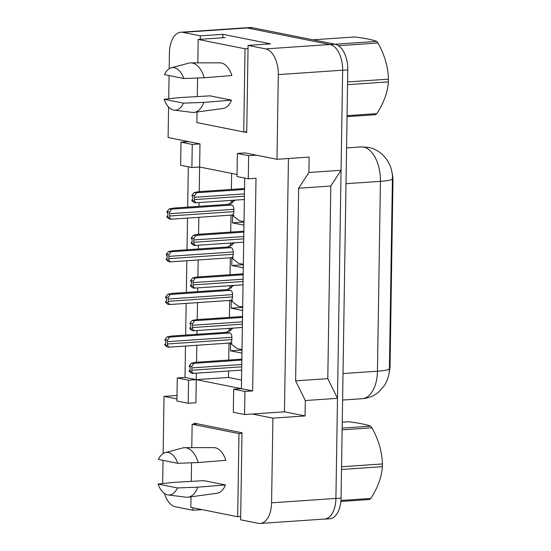 <?xml version="1.0" encoding="UTF-8"?>
<svg xmlns="http://www.w3.org/2000/svg" width="551" height="551" viewBox="0 0 551 551"><rect width="100%" height="100%" fill="white"/><g stroke="black" fill="none" stroke-linecap="round" stroke-linejoin="round"><path stroke-width="0.83" d="M192.96 507.808L192.919 510.274L175.356 506.768A23.28 12.948 86.1 0 1 164.412 493.448M288.449 158.509L284.474 411.817L252.303 414.015L272.91 418.133L271.581 502.822A23.28 12.948 86.1 0 1 260.155 523.45A23.28 12.948 86.1 0 1 258.205 523.319L240.635 519.813L242.006 432.735L194.289 423.202L194.276 424.084M188.194 403.277L188.559 380.183L177.284 377.924L176.919 401.025L188.194 403.277L195.915 402.747L196.28 379.653L241.393 388.669L244.699 178.083M163.137 453.542L164.033 396.383L176.954 398.958M162.738 483.564A23.28 12.948 86.1 0 1 162.703 481.071L163.027 460.36M196.383 373.22L196.28 379.653L184.998 377.401L185.494 346.056M237.04 174.481L199.62 167.001L199.235 191.624M199.063 202.61L199.001 206.336M198.828 217.321L198.56 234.278M198.388 245.257L198.332 248.99M198.16 259.976L197.892 276.926M197.719 287.911L197.664 291.644M197.492 302.623L197.224 319.58M197.051 330.566L196.989 334.292M196.817 345.277L196.555 362.234M185.666 335.07L186.162 303.401M186.334 292.416L186.837 260.747M187.009 249.761L187.505 218.093M187.677 207.107L188.311 166.815M243.99 131.923L246.717 132.467L248.088 45.396L265.658 48.901A23.28 12.948 86.1 0 1 278.303 74.599L276.974 159.294L245.092 152.923L237.371 153.447L237.013 176.547L248.287 178.799L248.653 155.699L256.373 155.175M169.185 68.744L169.433 52.848A23.28 12.948 86.1 0 1 180.859 32.22A23.28 12.948 86.1 0 1 182.808 32.351L200.371 35.863L200.323 39.286M191.9 167.532L192.265 144.438L180.983 142.179L180.625 165.279L191.9 167.532L199.62 167.001L199.985 143.907L168.103 137.536L168.578 107.011M168.709 98.774L169.074 75.556M252.668 390.921L241.393 388.669L233.672 389.192L233.307 412.293L244.582 414.545L244.947 391.444L252.668 390.921L256.008 178.269L248.287 178.799M180.859 32.22L245.195 27.825A23.28 12.948 86.1 0 1 247.144 27.956L329.994 44.507A23.28 12.948 86.1 0 1 342.639 70.204L341.069 170.293L308.897 172.491L298.649 188.208L295.618 380.837L327.79 378.64L337.488 398.339L335.91 498.428A23.28 12.948 86.1 0 1 324.491 519.056L260.155 523.45M295.618 380.837L305.316 400.536L337.488 398.339M298.649 188.208L330.814 186.011L327.79 378.64M341.069 170.293L330.814 186.011M200.371 35.863L222.893 34.32L270.603 43.853L248.088 45.396M177.002 395.494L164.033 396.383M202.155 509.647L192.919 510.274M284.474 411.817L305.075 415.936L272.91 418.133M305.075 415.936L305.316 400.536M308.897 172.491L309.145 157.09L276.974 159.294M389.089 372.848A20.952 11.654 86.1 0 0 390.067 365.21L392.953 181.513A20.952 11.654 -93.9 0 0 391.754 171.54M244.582 414.545L252.303 414.015M177.284 377.924L184.998 377.401M180.983 142.179L188.704 141.655M228.548 371.023L228.445 377.456L241.524 380.066M228.445 377.456L188.559 380.183M231.654 173.407L231.399 189.427M231.227 200.412L231.179 203.712M231 215.124L230.731 232.081M230.559 243.06L230.504 246.359M230.325 257.772L230.063 274.729M229.891 285.714L229.836 289.013M229.657 300.426L229.388 317.383M229.216 328.368L229.168 331.668M228.989 343.08L228.72 360.037M242.619 310.468L231.103 308.167L231.22 300.784M231.413 288.145L231.454 285.611M243.287 267.814L231.771 265.513L231.888 258.13M232.088 245.491L232.129 242.957M243.955 225.159L232.439 222.859L232.556 215.475M232.756 202.837L232.797 200.302M241.951 353.122L230.435 350.822L230.545 343.438M230.745 330.8L230.786 328.258M248.653 155.699L237.371 153.447M244.947 391.444L233.672 389.192M192.265 144.438L199.985 143.907M222.893 34.32L222.838 37.75M230.435 350.822L241.999 350.03M231.103 308.167L242.667 307.375M231.771 265.513L243.335 264.721M232.439 222.859L244.01 222.074M278.303 74.599L342.639 70.204A23.28 12.948 86.1 0 1 342.639 70.28L335.91 498.503A23.28 12.948 86.1 0 1 324.484 519.132A23.28 12.948 86.1 0 1 323.43 519.125M246.249 27.832L250.34 27.55A23.28 12.948 86.1 0 1 252.289 27.681L335.139 44.232A23.28 12.948 86.1 0 1 347.784 69.929L341.062 498.152A23.28 12.948 86.1 0 1 329.636 518.78L324.484 519.132M191.521 363.123L192.967 363.412C193.78 363.681 193.353 364.652 191.7 366.339L189.282 365.85L191.521 363.123L195.929 362.276L241.855 359.142M189.282 365.85L189.268 366.622L189.702 366.711A0.778 0.434 86.1 0 1 190.123 367.565L190.088 369.873A0.778 0.434 86.1 0 1 189.64 370.561L189.207 370.472L189.2 371.243L191.617 371.725A3.878 2.156 -93.9 0 0 191.824 370.224L191.858 367.91A3.878 2.156 -93.9 0 0 191.7 366.339M189.992 370.32L189.207 370.472M189.2 371.243L191.362 373.13L192.809 373.42C193.621 373.53 193.222 372.965 191.617 371.725M241.682 370.12L192.809 373.42M165.693 344.072L164.907 344.223L164.894 344.995L167.063 346.882L168.771 347.192L229.953 343.011A3.878 2.156 -93.9 0 0 231.854 339.574L231.895 337.267A3.878 2.156 -93.9 0 0 229.788 332.983L226.316 332.287L233.245 328.093M242.006 349.616L237.343 348.687L229.912 343.018M167.222 336.875L168.668 337.164C169.474 337.426 169.054 338.404 167.401 340.084L164.976 339.602L167.222 336.875L171.63 336.027L226.316 332.287M164.976 339.602L164.969 340.373L165.403 340.463A0.778 0.434 86.1 0 1 165.823 341.317L165.782 343.624A0.778 0.434 86.1 0 1 165.341 344.306L164.907 344.223M164.894 344.995L167.318 345.477A3.878 2.156 -93.9 0 0 167.518 343.976L167.559 341.661A3.878 2.156 -93.9 0 0 167.401 340.084M167.318 345.477C168.923 346.717 169.322 347.282 168.51 347.171M342.157 428.127L370.609 426.185C366.346 424.497 358.983 423.023 348.528 421.77L342.254 422.197M370.609 426.185A41.904 23.314 86.1 0 1 371.918 427.81L342.13 429.842M341.551 466.752L382.422 463.956C382.05 451.744 378.551 439.698 371.918 427.81M382.422 463.956A41.904 23.314 86.1 0 1 382.415 465.32A41.904 23.314 86.1 0 1 382.38 466.683L341.51 469.473M340.959 500.46L370.809 498.421A41.904 23.314 86.1 0 1 369.459 499.516L340.869 501.472M370.809 498.421C377.766 487.669 381.623 477.09 382.38 466.683M158.433 459.438A21.337 11.874 86.1 0 1 165.224 452.619A21.337 11.874 86.1 0 1 168.275 452.523A21.337 11.874 86.1 0 1 177.835 463.315L158.433 459.438M165.224 452.619L182.787 447.935A24.829 13.816 86.1 0 1 184.778 447.674A24.829 13.816 86.1 0 1 186.341 447.832A24.829 13.816 86.1 0 1 198.174 462.551L225.848 460.319A22.894 12.735 86.1 0 0 213.822 447.632L184.778 447.674M158.047 484.074L173.744 482.38L203.966 480.658L225.462 484.956A22.894 12.735 86.1 0 1 216.942 493.276L188.16 497.188A24.829 13.816 86.1 0 1 186.155 497.202L168.117 494.95A21.337 11.874 86.1 0 1 158.047 484.074L177.45 487.952A21.337 11.874 86.1 0 1 168.117 494.95M225.462 484.956L197.781 487.187A24.829 13.816 86.1 0 1 188.16 497.188M197.781 487.187L177.45 487.952M241.992 433.389L238.982 433.596L192.141 424.236L191.769 447.667M197.589 423.857L192.141 424.236M240.684 516.535L237.681 516.742L238.982 433.596M190.997 496.802L190.832 507.381L237.681 516.742M191.534 462.806L191.238 481.381M177.835 463.315L198.174 462.551M335.084 44.225L376.657 41.38C372.393 39.693 365.031 38.226 354.575 36.972L313.002 39.81M376.657 41.38A41.904 23.314 86.1 0 1 377.965 43.012L338.507 45.705M347.598 81.954L388.469 79.158C388.097 66.947 384.591 54.893 377.965 43.012M388.469 79.158A41.904 23.314 86.1 0 1 388.462 80.522A41.904 23.314 86.1 0 1 388.427 81.885L347.557 84.675M347.068 115.655L376.856 113.616A41.904 23.314 86.1 0 1 375.5 114.718L347.054 116.66M376.856 113.616C383.813 102.872 387.67 92.292 388.427 81.885M164.48 74.64A21.337 11.874 86.1 0 1 171.265 67.814A21.337 11.874 86.1 0 1 174.323 67.725A21.337 11.874 86.1 0 1 183.882 78.517L164.48 74.64M171.265 67.814L188.835 63.138A24.829 13.816 86.1 0 1 190.825 62.876A24.829 13.816 86.1 0 1 192.389 63.028A24.829 13.816 86.1 0 1 204.214 77.753L231.895 75.521A22.894 12.735 86.1 0 0 219.863 62.835L190.825 62.876M164.095 99.276L179.784 97.582L210.007 95.86L231.51 100.158A22.894 12.735 86.1 0 1 222.983 108.478L194.207 112.39A24.829 13.816 86.1 0 1 192.203 112.397L174.157 110.152A21.337 11.874 86.1 0 1 164.095 99.276L183.497 103.154A21.337 11.874 86.1 0 1 174.157 110.152M231.51 100.158L203.829 102.39A24.829 13.816 86.1 0 1 194.207 112.39M203.829 102.39L183.497 103.154M248.04 48.591L245.03 48.791L198.181 39.431L197.816 62.862M225.201 37.585L198.181 39.431M246.731 131.737L243.721 131.944L245.03 48.791M197.044 112.005L196.879 122.584L243.721 131.944M197.575 78.008L197.286 96.583M183.882 78.517L204.214 77.753M192.189 320.468L193.635 320.758C194.448 321.026 194.028 321.998 192.375 323.685L189.95 323.203L192.189 320.468L196.604 319.621L242.523 316.488M189.95 323.203L189.937 323.967L190.37 324.057A0.778 0.434 86.1 0 1 190.798 324.911L190.756 327.225A0.778 0.434 86.1 0 1 190.315 327.907L189.881 327.817L189.868 328.589L192.285 329.071A3.878 2.156 -93.9 0 0 192.492 327.57L192.526 325.262A3.878 2.156 -93.9 0 0 192.375 323.685M190.667 327.666L189.881 327.817M189.868 328.589L192.037 330.476L193.484 330.765C194.289 330.882 193.897 330.318 192.285 329.071M242.35 327.473L193.484 330.765M192.864 277.814L194.31 278.103C195.116 278.372 194.696 279.35 193.043 281.031L190.618 280.549L192.864 277.814L197.272 276.974L243.191 273.833M190.618 280.549L190.612 281.32L191.045 281.403A0.778 0.434 86.1 0 1 191.466 282.264L191.431 284.571A0.778 0.434 86.1 0 1 190.983 285.253L190.55 285.163L190.536 285.935L192.96 286.424A3.878 2.156 -93.9 0 0 193.16 284.915L193.201 282.608A3.878 2.156 -93.9 0 0 193.043 281.031M191.335 285.019L190.55 285.163M190.536 285.935L192.705 287.822L194.152 288.111C194.964 288.228 194.565 287.663 192.96 286.424M243.019 284.819L194.152 288.111M193.532 235.16L194.978 235.449C195.784 235.718 195.364 236.696 193.711 238.376L191.293 237.894L193.532 235.16L197.94 234.32L243.866 231.179M191.293 237.894L191.28 238.666L191.714 238.748A0.778 0.434 86.1 0 1 192.134 239.609L192.099 241.917A0.778 0.434 86.1 0 1 191.652 242.598L191.218 242.516L191.204 243.28L193.628 243.769A3.878 2.156 -93.9 0 0 193.835 242.261L193.869 239.954A3.878 2.156 -93.9 0 0 193.711 238.376M192.003 242.364L191.218 242.516M191.204 243.28L193.373 245.174L194.82 245.464C195.633 245.574 195.233 245.009 193.628 243.769M243.694 242.165L194.82 245.464M194.2 192.513L195.646 192.802C196.459 193.064 196.039 194.042 194.386 195.722L191.962 195.24L194.2 192.513L198.615 191.665L244.534 188.525M191.962 195.24L191.948 196.011L192.382 196.101A0.778 0.434 86.1 0 1 192.802 196.955L192.767 199.262A0.778 0.434 86.1 0 1 192.32 199.951L191.886 199.861L191.879 200.633L194.296 201.115A3.878 2.156 -93.9 0 0 194.503 199.614L194.537 197.299A3.878 2.156 -93.9 0 0 194.386 195.722M192.671 199.71L191.886 199.861M191.879 200.633L194.042 202.52L195.488 202.809C196.301 202.92 195.908 202.355 194.296 201.115M244.362 199.51L195.488 202.809M166.361 301.418L165.576 301.569L165.562 302.341L167.731 304.228L169.446 304.545L230.621 300.364A3.878 2.156 -93.9 0 0 232.529 296.927L232.563 294.613A3.878 2.156 -93.9 0 0 230.456 290.329L226.984 289.64L233.913 285.439M242.674 306.969L238.011 306.032L230.58 300.364M167.89 294.22L169.336 294.51C170.142 294.778 169.722 295.749 168.069 297.437L165.651 296.948L167.89 294.22L172.298 293.373L226.984 289.64M165.651 296.948L165.637 297.719L166.071 297.809A0.778 0.434 86.1 0 1 166.492 298.663L166.457 300.97A0.778 0.434 86.1 0 1 166.009 301.659L165.576 301.569M165.562 302.341L167.986 302.823A3.878 2.156 -93.9 0 0 168.193 301.321L168.227 299.007A3.878 2.156 -93.9 0 0 168.069 297.437M167.986 302.823C169.591 304.062 169.99 304.627 169.178 304.517M167.029 258.77L166.244 258.915L166.237 259.686L168.399 261.573L170.114 261.89L231.289 257.71A3.878 2.156 -93.9 0 0 233.197 254.273L233.231 251.959A3.878 2.156 -93.9 0 0 231.124 247.681L227.653 246.986L234.581 242.784M243.342 264.315L238.679 263.385L231.255 257.71M168.558 251.566L170.004 251.855C170.817 252.124 170.39 253.095 168.737 254.782L166.319 254.3L168.558 251.566L172.966 250.719L227.653 246.986M166.319 254.3L166.306 255.065L166.739 255.154A0.778 0.434 86.1 0 1 167.16 256.008L167.125 258.323A0.778 0.434 86.1 0 1 166.677 259.004L166.244 258.915M166.237 259.686L168.654 260.168A3.878 2.156 -93.9 0 0 168.861 258.667L168.895 256.36A3.878 2.156 -93.9 0 0 168.737 254.782M168.654 260.168C170.266 261.415 170.658 261.98 169.846 261.863M167.704 216.116L166.919 216.267L166.905 217.032L169.074 218.919L170.782 219.236L231.964 215.055A3.878 2.156 -93.9 0 0 233.865 211.618L233.9 209.311A3.878 2.156 -93.9 0 0 231.792 205.027L228.328 204.331L235.256 200.137M244.01 221.66L239.354 220.731L231.923 215.055M169.233 208.912L170.672 209.201C171.485 209.47 171.065 210.448 169.412 212.128L166.987 211.646L169.233 208.912L173.641 208.071L228.328 204.331M166.987 211.646L166.974 212.417L167.408 212.5A0.778 0.434 86.1 0 1 167.835 213.361L167.793 215.668A0.778 0.434 86.1 0 1 167.352 216.35L166.919 216.267M166.905 217.032L169.322 217.521A3.878 2.156 -93.9 0 0 169.529 216.013L169.57 213.705A3.878 2.156 -93.9 0 0 169.412 212.128M169.322 217.521C170.934 218.761 171.333 219.326 170.521 219.208M265.658 48.901L329.994 44.507M182.808 32.351L247.144 27.956M271.581 502.822L335.91 498.428M392.953 181.513L392.36 181.555M390.067 365.21L389.474 365.251M360.96 146.91L368.461 147.392C383.957 150.333 393.125 165.865 392.408 178.738A27.157 3.375 -179.1 0 1 380.431 181.348A31.042 17.267 -93.9 0 0 363.564 147.083A31.042 17.267 -93.9 0 0 360.96 146.91L346.558 147.895M343.018 373.557L377.449 371.202A27.157 3.375 0.9 0 0 389.419 368.598C389.412 374.632 387.628 380.424 384.081 385.989L378.675 392.023C373.922 395.99 368.433 398.215 362.214 398.704A31.042 17.267 -93.9 0 0 377.449 371.202L380.431 181.348L346 183.697M347.784 69.929L342.639 70.28M335.139 44.232L330.263 44.569M341.062 498.152L335.91 498.503M252.289 27.681L247.427 28.011M191.824 370.224L241.731 366.814M191.858 367.91L241.772 364.5M192.967 363.412L241.841 360.072M167.518 343.976L231.854 339.574M167.559 341.661L231.895 337.267M168.668 337.164L229.788 332.983M192.492 327.57L242.406 324.16M192.526 325.262L242.44 321.846M193.635 320.758L242.509 317.417M193.16 284.915L243.074 281.506M193.201 282.608L243.108 279.199M194.31 278.103L243.177 274.763M193.835 242.261L243.742 238.852M193.869 239.954L243.776 236.544M194.978 235.449L243.852 232.109M194.503 199.614L244.417 196.197M194.537 197.299L244.451 193.89M195.646 192.802L244.52 189.461M168.193 301.321L232.529 296.927M168.227 299.007L232.563 294.613M169.336 294.51L230.456 290.329M168.861 258.667L233.197 254.273M168.895 256.36L233.231 251.959M170.004 251.855L231.124 247.681M169.529 216.013L233.865 211.618M169.57 213.705L233.9 209.311M170.672 209.201L231.792 205.027M392.408 178.738L389.419 368.598M362.214 398.704L342.598 400.047M232.074 343.17L230.483 342.853M232.742 300.515L231.151 300.199M233.41 257.868L231.826 257.544M234.085 215.214L232.494 214.897"/></g></svg>
